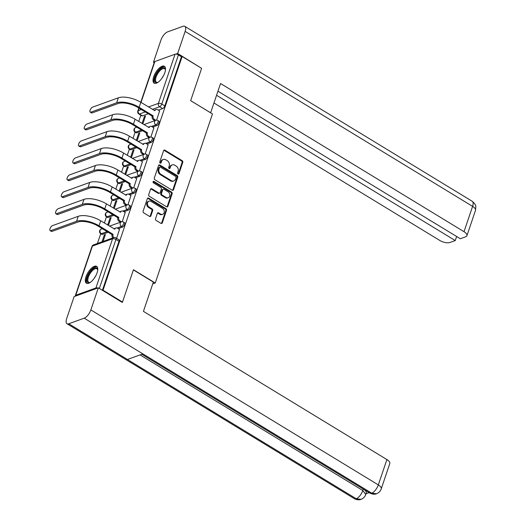 <?xml version="1.0" encoding="UTF-8"?>
<svg xmlns="http://www.w3.org/2000/svg" width="526" height="526" viewBox="0 0 526 526"><rect width="100%" height="100%" fill="white"/><g stroke="black" fill="none" stroke-linecap="round" stroke-linejoin="round"><path stroke-width="0.79" d="M178.031 173.988A0.868 0.697 70.1 0 0 178.958 173.646L182.785 162.33A1.243 0.993 70.1 0 0 182.187 160.68L164.914 150.166A1.243 0.993 70.1 0 0 163.593 150.646L159.766 161.962A0.868 0.697 70.1 0 0 161.107 162.784L161.6 161.318A3.971 3.182 70.1 0 1 163.323 159.457A3.971 3.182 70.1 0 1 165.828 159.779L167.268 160.654A3.971 3.182 70.1 0 1 169.181 165.933L168.688 167.399A0.868 0.697 70.1 0 0 170.03 168.215L170.529 166.749A3.971 3.182 70.1 0 1 172.245 164.888A3.971 3.182 70.1 0 1 174.75 165.21L176.19 166.091A3.971 3.182 70.1 0 1 178.11 171.364L177.617 172.83A0.868 0.697 70.1 0 0 178.031 173.988M178.176 174.053A0.868 0.697 70.1 0 0 178.248 173.909L182.075 162.593A1.243 0.993 70.1 0 0 181.477 160.943L164.204 150.423A1.243 0.993 70.1 0 0 163.81 150.285M160.325 163.185A0.868 0.697 70.1 0 0 160.397 163.04L160.89 161.574L161.6 161.318M169.254 168.622A0.868 0.697 70.1 0 0 169.319 168.471L169.813 167.012L170.529 166.749M164.822 72.687A9.862 4.182 -58.7 0 0 164.395 66.276A9.862 4.182 -58.7 0 0 153.71 76.704A9.862 4.182 -58.7 0 0 154.138 83.115A9.862 4.182 -58.7 0 0 164.822 72.687M97.093 272.77A9.862 4.182 -58.7 0 0 96.666 266.353A9.862 4.182 -58.7 0 0 85.988 276.788A9.862 4.182 -58.7 0 0 86.415 283.198A9.862 4.182 -58.7 0 0 97.093 272.77M155.525 218.763A1.243 0.993 70.1 0 0 156.123 220.414L160.976 223.359A1.243 0.993 70.1 0 0 162.291 222.879L166.545 210.315A1.243 0.993 70.1 0 0 165.946 208.664L148.674 198.151A1.243 0.993 70.1 0 0 147.352 198.631L143.098 211.196A1.243 0.993 70.1 0 0 143.697 212.846L149.555 216.41A1.243 0.993 70.1 0 0 150.87 215.93L152.691 210.551A1.243 0.993 70.1 0 0 152.093 208.901L149.193 207.132A3.32 2.656 70.1 0 1 147.411 203.93A3.32 2.656 70.1 0 1 149.029 201.162A3.32 2.656 70.1 0 1 151.12 201.438L162.495 208.355A3.32 2.656 70.1 0 1 164.27 211.564A3.32 2.656 70.1 0 1 162.659 214.325A3.32 2.656 70.1 0 1 160.561 214.056L158.668 212.905A1.243 0.993 70.1 0 0 157.346 213.385L155.525 218.763M182.154 56.492L201.616 68.341L190.668 100.67L212.471 113.945L155.249 282.995L133.446 269.726L122.505 302.055L103.043 290.214L182.154 56.492L181.444 56.749L178.413 54.908L161.778 104.063A2.531 1.072 121.3 0 1 159.615 106.745L152.409 109.355M172.186 190.241A1.243 0.993 70.1 0 0 173.508 189.755L177.762 177.19A1.243 0.993 70.1 0 0 177.157 175.539L159.884 165.026A1.243 0.993 70.1 0 0 158.563 165.506L154.309 178.071A1.243 0.993 70.1 0 0 154.907 179.721L172.186 190.241M172.153 193.752L167.899 206.317A1.243 0.993 70.1 0 1 166.578 206.797L149.305 196.283A1.243 0.993 70.1 0 1 148.707 194.633L150.528 189.255A1.243 0.993 70.1 0 1 151.843 188.775L158.852 193.042A1.243 0.993 70.1 0 0 160.174 192.562L161.377 188.992A1.243 0.993 70.1 0 0 160.778 187.341L153.487 182.903A0.868 0.697 70.1 0 1 153.993 181.411L171.555 192.102A1.243 0.993 70.1 0 1 172.153 193.752L171.443 194.009L167.189 206.573L167.899 206.317M140.85 115.22L138.739 121.447M141.501 130.047L135.695 132.151A2.531 1.072 121.3 0 1 135.11 132.144L133.006 138.377M135.774 146.978L129.961 149.082A2.531 1.072 121.3 0 1 129.383 149.068L127.279 155.301M130.047 163.902L124.235 166.006A2.531 1.072 121.3 0 1 123.656 165.992L121.552 172.232M124.314 180.832L118.501 182.93A2.531 1.072 121.3 0 1 117.923 182.923L115.819 189.156M118.587 197.756L112.774 199.86A2.531 1.072 121.3 0 1 112.196 199.847L110.092 206.08M106.469 216.778L104.358 223.011M107.126 231.611L101.314 233.715A2.531 1.072 121.3 0 1 100.736 233.702L97.428 243.479M97.849 288.018A2.531 1.072 -161.3 0 0 95.923 287.952L75.77 295.244A2.531 1.072 -161.3 0 0 75.336 295.619A2.531 1.072 -161.3 0 0 75.415 296.131M122.505 302.055L121.993 302.246M103.043 290.214L102.537 290.398M181.444 56.749L164.809 105.904A2.531 1.072 121.3 0 1 162.646 108.593L158.333 110.151M148.306 113.78L142.5 115.878L139.469 114.037A2.531 1.072 121.3 0 1 138.884 114.024L141.915 115.871A2.531 1.072 -58.7 0 0 142.5 115.878M140.777 102.274L154.44 61.904A2.531 1.072 18.7 0 1 154.881 61.522L175.033 54.231A2.531 1.072 18.7 0 1 178.413 54.908M150.877 137.089L153.881 127.851M137.102 140.869L139.778 132.953L138.713 133.341L139.489 133.814M145.15 154.019L148.154 144.781M131.369 157.793L134.051 149.884L132.979 150.265L133.762 150.738M139.416 170.943L142.421 161.706M125.642 174.717L128.318 166.808L127.253 167.196L128.028 167.669M133.689 187.874L136.694 178.636M119.915 191.648L122.591 183.738L121.526 184.12L122.302 184.593M127.956 204.798L130.961 195.56M114.181 208.572L116.864 200.662L115.792 201.05L116.568 201.524M122.229 221.722L125.234 212.484M108.455 225.503L111.131 217.586L110.066 217.974L110.841 218.448M116.614 238.311L119.507 229.415M103.057 241.447L105.404 234.517L104.332 234.905L105.115 235.378M122.545 227.081L121.467 226.423A2.531 1.072 121.3 0 0 123.406 224.273A2.531 1.072 121.3 0 0 123.518 222.09L124.59 222.748A2.531 1.072 -58.7 0 1 124.484 224.931A2.531 1.072 -58.7 0 1 122.545 227.081L118.232 228.639M108.205 232.268L102.392 234.366L101.314 233.715A2.531 2.025 -109.9 0 1 100.098 230.355A2.531 2.025 70.1 0 1 101.189 229.165A2.531 2.531 0 0 0 100.736 233.702L101.814 234.359A2.531 1.072 -58.7 0 0 102.392 234.366M128.272 210.15L127.193 209.499A2.531 1.072 121.3 0 0 129.133 207.349A2.531 1.072 121.3 0 0 129.245 205.166L130.323 205.824A2.531 1.072 -58.7 0 1 130.211 208A2.531 1.072 -58.7 0 1 128.272 210.15L123.958 211.708M113.932 215.338L108.119 217.442L107.048 216.784A2.531 1.072 121.3 0 1 106.462 216.778L107.541 217.429A2.531 1.072 -58.7 0 0 108.119 217.442M133.999 193.226L132.927 192.569A2.531 1.072 121.3 0 0 134.866 190.419A2.531 1.072 121.3 0 0 134.972 188.242L136.05 188.893A2.531 1.072 -58.7 0 1 135.938 191.076A2.531 1.072 -58.7 0 1 133.999 193.226L129.685 194.784M119.658 198.414L113.853 200.511L112.774 199.86A2.531 2.025 -109.9 0 1 111.551 196.5A2.531 2.025 70.1 0 1 112.649 195.31A2.531 2.531 0 0 0 112.196 199.847L113.268 200.505A2.531 1.072 -58.7 0 0 113.853 200.511M139.732 176.295L138.654 175.645A2.531 1.072 121.3 0 0 140.593 173.495A2.531 1.072 121.3 0 0 140.705 171.312L141.777 171.969A2.531 1.072 -58.7 0 1 141.672 174.152A2.531 1.072 -58.7 0 1 139.732 176.295L135.419 177.86M125.392 181.483L119.58 183.587L118.501 182.93A2.531 2.025 -109.9 0 1 117.285 179.57A2.531 2.025 70.1 0 1 118.376 178.386A2.531 2.531 0 0 0 117.923 182.923L119.001 183.574A2.531 1.072 -58.7 0 0 119.58 183.587M145.459 159.371L144.387 158.714A2.531 1.072 121.3 0 0 146.327 156.57A2.531 1.072 121.3 0 0 146.432 154.388L147.51 155.038A2.531 1.072 -58.7 0 1 147.398 157.221A2.531 1.072 -58.7 0 1 145.459 159.371L141.146 160.93M131.119 164.559L125.306 166.663L124.235 166.006A2.531 2.025 -109.9 0 1 123.012 162.646A2.531 2.025 70.1 0 1 124.11 161.456A2.531 2.531 0 0 0 123.656 165.992L124.728 166.65A2.531 1.072 -58.7 0 0 125.306 166.663M151.192 142.441L150.114 141.79A2.531 1.072 121.3 0 0 152.053 139.64A2.531 1.072 121.3 0 0 152.165 137.457L153.237 138.114A2.531 1.072 -58.7 0 1 153.132 140.297A2.531 1.072 -58.7 0 1 151.192 142.441L146.879 144.006M136.852 147.628L131.04 149.732L129.961 149.082A2.531 2.025 -109.9 0 1 128.739 145.715A2.531 2.025 70.1 0 1 129.837 144.532A2.531 2.531 0 0 0 129.383 149.068L130.461 149.726A2.531 1.072 -58.7 0 0 131.04 149.732M156.919 125.517L155.841 124.859A2.531 1.072 121.3 0 0 157.78 122.716A2.531 1.072 121.3 0 0 157.892 120.533L158.97 121.19A2.531 1.072 -58.7 0 1 158.859 123.367A2.531 1.072 -58.7 0 1 156.919 125.517L152.606 127.075M142.579 130.704L136.767 132.808L135.695 132.151A2.531 2.025 -109.9 0 1 134.472 128.791A2.531 2.025 70.1 0 1 135.563 127.608A2.531 2.531 0 0 0 135.11 132.144L136.188 132.795A2.531 1.072 -58.7 0 0 136.767 132.808M155.249 282.995L152.724 283.909M156.603 120.165L159.608 110.927M142.829 123.939L145.511 116.029L144.44 116.417L145.215 116.89M104.332 234.905L101.991 241.835M144.44 116.417L142.053 123.465M138.713 133.341L136.326 140.396M132.979 150.265L130.593 157.32M127.253 167.196L124.866 174.244M121.526 184.12L119.132 191.175M115.792 201.05L113.406 208.099M110.066 217.974L107.679 225.029M102.386 290.313L118.975 241.322A2.531 1.072 -58.7 0 0 118.863 239.672L115.832 237.831A2.531 1.072 121.3 0 1 115.944 239.475L99.355 288.465M172.245 164.888L171.535 165.144A3.971 3.182 70.1 0 0 169.813 167.012M163.323 159.457L162.613 159.713A3.971 3.182 70.1 0 0 160.89 161.574M172.581 190.379A1.243 0.993 70.1 0 0 172.791 190.017L177.045 177.446A1.243 0.993 70.1 0 0 176.447 175.796L159.174 165.282A1.243 0.993 70.1 0 0 158.78 165.138M176.019 177.545A0.868 0.697 70.1 0 0 175.599 176.388L160.437 167.156A0.868 0.697 70.1 0 0 159.51 167.498L158.99 169.037A3.971 3.182 70.1 0 0 160.903 174.316L171.272 180.628A3.971 3.182 70.1 0 0 173.777 180.951A3.971 3.182 70.1 0 0 175.493 179.09L176.019 177.545M159.891 167.09L159.174 167.347A0.868 0.697 70.1 0 0 158.799 167.755L159.51 167.498M173.777 180.951L173.061 181.207A3.971 3.182 70.1 0 1 170.562 180.885L160.193 174.573A3.971 3.182 70.1 0 1 158.273 169.3L158.799 167.755M166.972 206.942A1.243 0.993 70.1 0 0 167.189 206.573M159.634 193.141L158.924 193.397A1.243 0.993 70.1 0 1 158.142 193.298L151.133 189.031A1.243 0.993 70.1 0 0 150.738 188.893M171.443 194.009A1.243 0.993 70.1 0 0 170.845 192.358L153.276 181.667A0.868 0.697 70.1 0 0 153.132 181.601M166.124 197.467A3.32 2.656 70.1 0 0 168.215 197.737A3.32 2.656 70.1 0 0 169.826 194.975A3.32 2.656 70.1 0 0 168.05 191.766L164.046 189.327A1.243 0.993 70.1 0 0 162.725 189.807L161.515 193.377A1.243 0.993 70.1 0 0 162.113 195.028L166.124 197.467L165.407 197.723A3.32 2.656 70.1 0 0 167.505 197.993L168.215 197.737M163.264 189.228L162.547 189.485A1.243 0.993 70.1 0 0 162.008 190.07L162.725 189.807M165.407 197.723L161.403 195.284A1.243 0.993 70.1 0 1 160.805 193.634L162.008 190.07M162.659 214.325L161.942 214.588A3.32 2.656 70.1 0 1 159.851 214.312L157.958 213.161A1.243 0.993 70.1 0 0 157.563 213.017M149.029 201.162L148.312 201.419A3.32 2.656 70.1 0 0 146.701 204.187A3.32 2.656 70.1 0 0 148.477 207.389L149.193 207.132M149.949 216.554A1.243 0.993 70.1 0 0 150.16 216.186L151.981 210.808A1.243 0.993 70.1 0 0 151.383 209.157L148.477 207.389M161.37 223.504A1.243 0.993 70.1 0 0 161.581 223.136L165.835 210.571A1.243 0.993 70.1 0 0 165.236 208.921L147.964 198.407A1.243 0.993 70.1 0 0 147.569 198.263M159.713 110.986L157.609 109.704A2.531 2.025 70.1 0 0 156.012 109.5A2.531 2.025 70.1 0 0 154.914 110.684L140.83 102.307A16.812 7.108 -161.3 0 0 118.357 97.816L92.583 107.146A2.906 1.236 -58.7 0 0 90.347 109.612A2.906 1.236 -58.7 0 0 90.222 112.123A2.906 1.236 -58.7 0 0 90.893 112.137L92.162 112.906A2.906 1.236 121.3 0 1 91.498 112.899L90.222 112.123M154.907 120.605L153.414 119.698A2.531 2.025 -109.9 0 1 152.192 116.338L153.171 115.838L139.14 107.297A16.812 7.108 -161.3 0 0 116.667 102.807L90.893 112.137M92.162 112.906L117.936 103.583A15.169 6.417 18.7 0 1 138.213 107.633L152.244 116.174M154.263 110.48A2.531 2.025 -109.9 0 1 155.085 109.835L156.012 109.5M153.171 115.838L153.119 116.003A2.531 2.025 70.1 0 0 154.335 119.363L153.414 119.698M155.834 120.276L154.335 119.363M210.617 112.814L220.558 83.509L464.017 231.703L472.598 206.37L185.139 31.389L177.663 53.468L201.537 68.288M190.675 100.65L210.643 112.801M213.964 102.991L439.808 240.461A7.588 3.209 -161.3 0 0 449.947 242.486L455.253 240.566L216.574 95.285M185.139 31.389A7.772 3.301 -58.7 0 0 184.797 26.333A7.772 3.301 -58.7 0 0 183.015 26.3L167.564 31.889A7.772 3.301 -58.7 0 0 160.923 40.147L153.454 62.226L154.46 61.864M175.848 54.125L177.663 53.468M217.948 91.215L460.309 238.738L465.615 236.818A7.588 3.209 -161.3 0 0 466.93 235.681A7.588 3.209 -161.3 0 0 464.017 231.703M456.627 236.503L455.253 240.566M153.454 62.226L154.184 62.673M133.38 269.917L153.349 282.074L143.434 311.366L386.893 459.566A7.588 3.209 18.7 0 1 389.805 463.544L381.232 488.878A7.588 3.209 18.7 0 0 378.319 484.9L386.893 459.566M68.768 323.766L127.43 359.482L142.888 353.886L84.219 318.177L68.768 323.766A7.772 3.301 -58.7 0 1 66.986 323.733A7.772 3.301 -58.7 0 1 66.651 318.677L74.12 296.598L98.329 287.84L122.288 302.424L122.394 302.095M84.219 318.177A7.772 3.301 -58.7 0 0 90.86 309.919L98.329 287.84M365.984 493.769L369.14 492.632M364.209 489.627A7.588 3.209 18.7 0 1 366.234 493.013L365.741 494.479L362.828 490.502L363.308 489.081M141.836 354.268L369.929 493.112A7.772 3.301 -58.7 0 0 371.678 493.158L376.465 493.782C378.97 492.684 380.554 491.054 381.232 488.878M66.986 323.733L354.445 498.714A7.772 3.301 -58.7 0 0 356.227 498.747L361.046 499.358C363.453 498.313 365.018 496.682 365.741 494.479M157.964 82.332A8.534 3.623 121.3 0 1 157.576 82.49A8.534 3.623 121.3 0 1 155.242 76.908A8.534 3.623 121.3 0 1 162.527 67.847A8.534 3.623 121.3 0 1 165.414 69.616A8.534 3.623 121.3 0 1 165.453 70.03M165.447 69.991A7.903 3.353 -58.7 0 0 164.645 68.722A7.903 3.353 -58.7 0 0 162.83 68.689A7.903 3.353 -58.7 0 0 156.768 75.402A7.903 3.353 -58.7 0 0 156.426 82.22A7.903 3.353 -58.7 0 0 157.925 82.352M164.835 66.657A9.797 4.155 -58.7 0 0 162.896 66.763A9.797 4.155 -58.7 0 0 155.545 74.738A9.797 4.155 -58.7 0 0 154.683 83.338M90.235 282.416A8.534 3.623 121.3 0 1 89.854 282.574A8.534 3.623 121.3 0 1 89.841 282.58A8.534 3.623 121.3 0 1 87.513 276.992A8.534 3.623 121.3 0 1 94.805 267.931A8.534 3.623 121.3 0 1 97.691 269.7A8.534 3.623 121.3 0 1 97.724 270.114M97.724 270.075A7.903 3.353 -58.7 0 0 96.922 268.806A7.903 3.353 -58.7 0 0 95.107 268.773A7.903 3.353 -58.7 0 0 89.045 275.486A7.903 3.353 -58.7 0 0 88.703 282.298A7.903 3.353 -58.7 0 0 90.202 282.429M97.113 266.741A9.797 4.155 -58.7 0 0 95.167 266.846A9.797 4.155 -58.7 0 0 87.822 274.822A9.797 4.155 -58.7 0 0 86.961 283.422M153.98 127.917L151.876 126.634A2.531 2.025 70.1 0 0 150.285 126.424A2.531 2.025 70.1 0 0 149.187 127.614L135.103 119.238A16.812 7.108 -161.3 0 0 112.63 114.747L86.849 124.07A2.906 1.236 -58.7 0 0 84.62 126.542A2.906 1.236 -58.7 0 0 84.495 129.048A2.906 1.236 -58.7 0 0 85.159 129.061L86.435 129.837A2.906 1.236 121.3 0 1 85.764 129.823L84.495 129.048M149.18 137.536L147.681 136.629A2.531 2.025 -109.9 0 1 146.465 133.262L147.444 132.769L133.413 124.228A16.812 7.108 -161.3 0 0 110.94 119.737L85.159 129.061M86.435 129.837L112.209 120.513A15.169 6.417 18.7 0 1 132.486 124.563L146.517 133.104M148.529 127.41A2.531 2.025 -109.9 0 1 149.358 126.759L150.285 126.424M147.444 132.769L147.385 132.927A2.531 2.025 70.1 0 0 148.608 136.293L147.681 136.629M150.107 137.201L148.608 136.293M148.253 144.841L146.149 143.559A2.531 2.025 70.1 0 0 144.551 143.355A2.531 2.025 70.1 0 0 143.46 144.538L129.37 136.162A16.812 7.108 -161.3 0 0 106.896 131.671L81.122 140.994A2.906 1.236 -58.7 0 0 78.887 143.466A2.906 1.236 -58.7 0 0 78.762 145.978A2.906 1.236 -58.7 0 0 79.433 145.991L80.702 146.761A2.906 1.236 121.3 0 1 80.037 146.747L78.762 145.978M143.447 154.46L141.954 153.553A2.531 2.025 -109.9 0 1 140.731 150.193L141.711 149.693L127.68 141.152A16.812 7.108 -161.3 0 0 105.207 136.661L79.433 145.991M80.702 146.761L106.482 137.437A15.169 6.417 18.7 0 1 126.759 141.487L140.79 150.028M142.802 144.334A2.531 2.025 -109.9 0 1 143.631 143.69L144.551 143.355M141.711 149.693L141.658 149.857A2.531 2.025 70.1 0 0 142.881 153.217L141.954 153.553M144.374 154.131L142.881 153.217M142.526 161.771L140.416 160.489A2.531 2.025 70.1 0 0 138.825 160.279A2.531 2.025 70.1 0 0 137.727 161.469L123.643 153.086A16.812 7.108 -161.3 0 0 101.17 148.602L75.389 157.925A2.906 1.236 -58.7 0 0 73.16 160.397A2.906 1.236 -58.7 0 0 73.035 162.902A2.906 1.236 -58.7 0 0 73.699 162.915L74.975 163.691A2.906 1.236 121.3 0 1 74.304 163.678L73.035 162.902M137.72 171.391L136.227 170.477A2.531 2.025 -109.9 0 1 135.004 167.117L135.984 166.624L121.953 158.083A16.812 7.108 -161.3 0 0 99.48 153.592L73.699 162.915M74.975 163.691L100.749 154.361A15.169 6.417 18.7 0 1 121.026 158.418L135.057 166.952M137.069 161.265A2.531 2.025 -109.9 0 1 137.897 160.614L138.825 160.279M135.984 166.624L135.932 166.781A2.531 2.025 70.1 0 0 137.148 170.141L136.227 170.477M138.647 171.055L137.148 170.141M136.793 178.695L134.689 177.413A2.531 2.025 70.1 0 0 133.098 177.209A2.531 2.025 70.1 0 0 132 178.393L117.916 170.016A16.812 7.108 -161.3 0 0 95.436 165.526L69.662 174.849A2.906 1.236 -58.7 0 0 67.433 177.321A2.906 1.236 -58.7 0 0 67.308 179.833A2.906 1.236 -58.7 0 0 67.972 179.839L69.241 180.615A2.906 1.236 121.3 0 1 68.577 180.602L67.308 179.833M131.987 188.315L130.494 187.407A2.531 2.025 -109.9 0 1 129.271 184.047L130.257 183.548L116.226 175.007A16.812 7.108 -161.3 0 0 93.746 170.516L67.972 179.839M69.241 180.615L95.022 171.292A15.169 6.417 18.7 0 1 115.299 175.342L129.33 183.883M131.342 178.189A2.531 2.025 -109.9 0 1 132.171 177.538L133.098 177.209M130.257 183.548L130.198 183.712A2.531 2.025 70.1 0 0 131.421 187.072L130.494 187.407M132.92 187.979L131.421 187.072M131.066 195.619L128.962 194.344A2.531 2.025 70.1 0 0 127.364 194.133A2.531 2.025 70.1 0 0 126.273 195.324L112.183 186.94A16.812 7.108 -161.3 0 0 89.709 182.45L63.935 191.78A2.906 1.236 -58.7 0 0 61.7 194.245A2.906 1.236 -58.7 0 0 61.575 196.757A2.906 1.236 -58.7 0 0 62.246 196.77L63.514 197.539A2.906 1.236 121.3 0 1 62.85 197.533L61.575 196.757M126.26 205.245L124.767 204.331A2.531 2.025 -109.9 0 1 123.544 200.971L124.524 200.472L110.493 191.931A16.812 7.108 -161.3 0 0 88.02 187.447L62.246 196.77M63.514 197.539L89.288 188.216A15.169 6.417 18.7 0 1 109.566 192.266L123.597 200.807M125.615 195.12A2.531 2.025 -109.9 0 1 126.437 194.469L127.364 194.133M124.524 200.472L124.471 200.636A2.531 2.025 70.1 0 0 125.694 203.996L124.767 204.331M127.187 204.91L125.694 203.996M125.333 212.55L123.229 211.268A2.531 2.025 70.1 0 0 121.637 211.058A2.531 2.025 70.1 0 0 120.539 212.248L106.456 203.871A16.812 7.108 -161.3 0 0 83.982 199.38L58.202 208.704A2.906 1.236 -58.7 0 0 55.973 211.176A2.906 1.236 -58.7 0 0 55.848 213.681A2.906 1.236 -58.7 0 0 56.512 213.694L57.788 214.47A2.906 1.236 121.3 0 1 57.117 214.457L55.848 213.681M120.533 222.169L119.034 221.262A2.531 2.025 -109.9 0 1 117.817 217.902L118.797 217.402L104.766 208.861A16.812 7.108 -161.3 0 0 82.293 204.371L56.512 213.694M57.788 214.47L83.562 205.147A15.169 6.417 18.7 0 1 103.839 209.197L117.87 217.738M119.882 212.044A2.531 2.025 -109.9 0 1 120.71 211.393L121.637 211.058M118.797 217.402L118.738 217.567A2.531 2.025 70.1 0 0 119.961 220.927L119.034 221.262M121.46 221.834L119.961 220.927M119.606 229.474L117.502 228.192A2.531 2.025 70.1 0 0 115.904 227.988A2.531 2.025 70.1 0 0 114.813 229.172L100.722 220.795A16.812 7.108 -161.3 0 0 78.249 216.304L52.475 225.634A2.906 1.236 -58.7 0 0 50.246 228.1A2.906 1.236 -58.7 0 0 50.115 230.612A2.906 1.236 -58.7 0 0 50.785 230.625L52.054 231.394A2.906 1.236 121.3 0 1 51.39 231.381L50.115 230.612M112.906 237.883A2.531 2.025 -109.9 0 1 112.084 234.826L113.064 234.326L99.033 225.785A16.812 7.108 -161.3 0 0 76.559 221.295L50.785 230.625M52.054 231.394L77.835 222.071A15.169 6.417 18.7 0 1 98.112 226.121L112.143 234.662M114.155 228.968A2.531 2.025 -109.9 0 1 114.984 228.323L115.904 227.988M113.064 234.326L113.011 234.491A2.531 2.025 70.1 0 0 113.84 237.555M178.248 173.909L178.958 173.646M160.397 163.04L161.107 162.784M169.319 168.471L170.03 168.215M95.923 287.952L112.564 238.797L92.412 246.089L75.77 295.244M162.646 108.593L159.615 106.745A2.531 2.025 70.1 0 1 158.398 103.385L175.033 54.231M145.275 111.933L139.469 114.037A2.531 2.025 70.1 0 1 138.246 110.677L141.356 109.546M148.49 106.969L158.398 103.385A2.531 1.072 18.7 0 1 161.778 104.063L164.809 105.904M154.881 61.522L141.034 102.432M139.094 108.165L138.246 110.677A2.531 1.072 -161.3 0 0 137.805 111.052A2.531 2.531 0 0 0 138.884 114.024M123.518 222.09A2.531 2.531 0 0 0 121.342 221.873A2.531 2.025 -109.9 0 0 120.244 223.063A2.531 2.025 -109.9 0 0 121.467 226.423L117.101 228.001M129.245 205.166A2.531 2.531 0 0 0 127.068 204.949A2.531 2.025 -109.9 0 0 125.977 206.133A2.531 2.025 -109.9 0 0 127.193 209.499L122.828 211.077M112.853 214.687L107.048 216.784A2.531 2.025 -109.9 0 1 105.825 213.424A2.531 2.025 70.1 0 1 106.923 212.241A2.531 2.531 0 0 0 106.462 216.778M134.972 188.242A2.531 2.531 0 0 0 132.802 188.019A2.531 2.025 -109.9 0 0 131.704 189.209A2.531 2.025 -109.9 0 0 132.927 192.569L128.561 194.147M140.705 171.312A2.531 2.531 0 0 0 138.529 171.095A2.531 2.025 -109.9 0 0 137.437 172.285A2.531 2.025 -109.9 0 0 138.654 175.645L134.288 177.223M146.432 154.388A2.531 2.531 0 0 0 144.262 154.171A2.531 2.025 -109.9 0 0 143.164 155.354A2.531 2.025 -109.9 0 0 144.387 158.714L140.021 160.292M152.165 137.457A2.531 2.531 0 0 0 149.989 137.24A2.531 2.025 -109.9 0 0 148.891 138.43A2.531 2.025 -109.9 0 0 150.114 141.79L145.748 143.368M157.892 120.533A2.531 2.531 0 0 0 155.716 120.316A2.531 2.025 -109.9 0 0 154.624 121.499A2.531 2.025 -109.9 0 0 155.841 124.859L151.475 126.444M118.975 241.322L115.944 239.475A2.531 1.072 18.7 0 0 112.564 238.797A2.531 2.025 -109.9 0 1 113.655 237.614L93.503 244.899A2.531 2.531 0 0 0 91.971 246.47L75.336 295.619M91.971 246.47A2.531 1.072 -161.3 0 1 92.412 246.089A2.531 2.025 -109.9 0 1 93.503 244.899M164.204 150.423L164.914 150.166M181.477 160.943L182.187 160.68M182.075 162.593L182.785 162.33M159.174 165.282L159.884 165.026M176.447 175.796L177.157 175.539M177.045 177.446L177.762 177.19M172.791 190.017L173.508 189.755M158.273 169.3L158.99 169.037M160.193 174.573L160.903 174.316M170.562 180.885L171.272 180.628M151.133 189.031L151.843 188.775M158.142 193.298L158.852 193.042M153.276 181.667L153.993 181.411M170.845 192.358L171.555 192.102M160.805 193.634L161.515 193.377M161.403 195.284L162.113 195.028M157.958 213.161L158.668 212.905M159.851 214.312L160.561 214.056M151.383 209.157L152.093 208.901M151.981 210.808L152.691 210.551M150.16 216.186L150.87 215.93M147.964 198.407L148.674 198.151M165.236 208.921L165.946 208.664M165.835 210.571L166.545 210.315M161.581 223.136L162.291 222.879M139.14 107.297L140.83 102.307M153.119 116.003L152.192 116.338M116.667 102.807L118.357 97.816M466.93 235.681L475.504 210.347A7.588 3.209 18.7 0 0 472.598 206.37A7.772 3.301 -58.7 0 0 472.256 201.313L184.797 26.333M90.86 309.919L378.319 484.9A7.772 3.301 -58.7 0 1 371.678 493.158L142.888 353.886M140.067 354.905L362.828 490.502A7.772 3.301 -58.7 0 1 356.227 498.747L127.43 359.482M162.12 77.973A7.903 3.353 121.3 0 1 163.494 75.724M94.397 278.057A7.903 3.353 121.3 0 1 95.765 275.808M133.413 124.228L135.103 119.238M147.385 132.927L146.465 133.262M110.94 119.737L112.63 114.747M127.68 141.152L129.37 136.162M141.658 149.857L140.731 150.193M105.207 136.661L106.896 131.671M121.953 158.083L123.643 153.086M135.932 166.781L135.004 167.117M99.48 153.592L101.17 148.602M116.226 175.007L117.916 170.016M130.198 183.712L129.271 184.047M93.746 170.516L95.436 165.526M110.493 191.931L112.183 186.94M124.471 200.636L123.544 200.971M88.02 187.447L89.709 182.45M104.766 208.861L106.456 203.871M118.738 217.567L117.817 217.902M82.293 204.371L83.982 199.38M99.033 225.785L100.722 220.795M113.011 234.491L112.084 234.826M76.559 221.295L78.249 216.304M135.563 127.608L136.773 127.167M143.9 124.59L155.716 120.316M129.837 144.532L131.04 144.098M138.167 141.52L149.989 137.24M124.11 161.456L125.313 161.022M132.44 158.444L144.262 154.171M118.376 178.386L119.58 177.952M126.713 175.368L138.529 171.095M112.649 195.31L113.853 194.876M120.98 192.299L132.802 188.019M106.923 212.241L108.126 211.8M115.253 209.223L127.068 204.949M101.189 229.165L102.392 228.731M109.52 226.154L121.342 221.873M115.832 237.831A2.531 2.531 0 0 0 113.655 237.614M138.838 108.014L137.805 111.052M475.504 210.347L475.806 206.514C475.905 205.219 474.722 203.49 472.256 201.313M376.399 493.802C376.491 493.75 374.019 495.117 369.929 493.112M360.981 499.378C361.092 499.319 358.594 500.745 354.445 498.714"/></g></svg>
